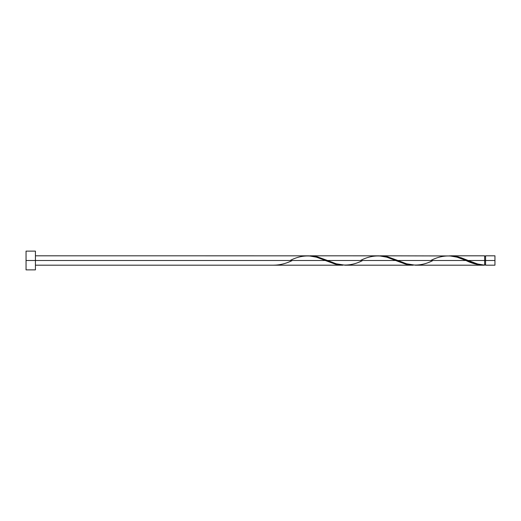 <?xml version="1.0" encoding="UTF-8"?>
<svg xmlns="http://www.w3.org/2000/svg" width="521" height="521" viewBox="0 0 521 521"><rect width="100%" height="100%" fill="white"/><g stroke="black" fill="none" stroke-linecap="round" stroke-linejoin="round"><path stroke-width="0.78" d="M494.95 265.189L494.95 255.811L494.95 260.5L485.572 260.5L485.572 255.811L485.572 265.189L494.95 265.189L494.95 260.5L468.177 260.5L477.575 263.991L484.634 265.163L484.634 255.811L484.634 260.5L485.572 260.5L485.572 265.189M26.05 269.878L26.05 251.122L26.05 269.878L35.428 269.878L35.428 260.5L26.05 260.5L325.254 260.5L35.428 260.5L35.428 251.122L35.428 269.878M35.428 265.189L342.851 265.189L335.316 264.167L316.475 257.185L308.777 255.831L35.428 255.811M290.086 260.5C301.822 254.45 313.544 254.45 325.254 260.5L336.149 264.375L342.851 265.189M415.413 265.189L483.514 265.189L475.289 263.978L465.924 260.5L397.842 260.5L406.621 263.815L415.413 265.189M379.151 255.831L387.78 256.833L397.842 260.5L465.924 260.5C472.169 263.567 478.402 265.124 484.634 265.163L483.514 265.189M345.078 265.189L413.186 265.189L405.651 264.167L395.589 260.5L327.507 260.5L336.286 263.815L345.078 265.189M308.816 255.831L317.445 256.833L327.507 260.5L395.589 260.5L406.484 264.375L413.186 265.189M449.486 255.831L458.115 256.833L468.177 260.5L484.634 260.5L484.634 265.163C479.144 264.688 473.654 263.131 468.177 260.5L461.189 257.765L453.374 255.954L380.245 255.811M430.756 260.5C442.492 254.45 454.214 254.45 465.924 260.5L457.145 257.185L449.447 255.831M309.91 255.811L379.112 255.831L386.81 257.185L395.589 260.5C383.879 254.45 372.157 254.45 360.421 260.5M273.629 265.163L273.629 265.163C279.862 265.124 286.094 263.567 292.34 260.5M465.924 260.5L466.49 260.734M433.01 260.5C421.274 266.55 409.552 266.55 397.842 260.5L386.947 256.625L379.132 255.837M362.675 260.5C350.939 266.55 339.217 266.55 327.507 260.5L316.612 256.625L308.797 255.837M484.634 264.72L485.572 264.72M450.58 255.811L484.634 255.811M26.05 251.122L35.428 251.122M484.634 256.28L485.572 256.28M485.572 255.811L494.95 255.811"/></g></svg>
